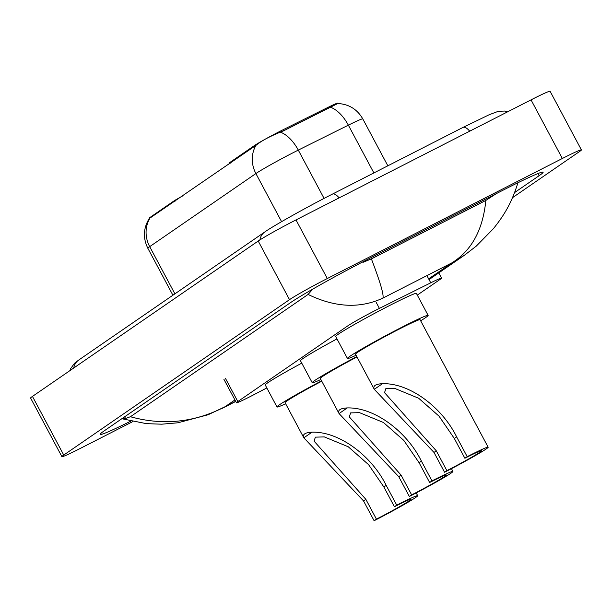 <?xml version="1.0" encoding="UTF-8"?>
<svg xmlns="http://www.w3.org/2000/svg" width="612" height="612" viewBox="0 0 612 612"><rect width="100%" height="100%" fill="white"/><g stroke="black" fill="none" stroke-linecap="round" stroke-linejoin="round"><path stroke-width="0.92" d="M417.3 295.099L440.204 279.34A24.947 1.132 151.9 0 0 441.589 278.116A24.947 1.132 151.9 0 0 430.756 282.813L379.402 308.394A24.947 1.132 151.9 0 0 375.944 310.146A24.947 1.132 151.9 0 0 347.608 325.982L237.823 401.548A24.947 1.132 151.9 0 0 236.431 402.765A24.947 1.132 151.9 0 0 254.424 394.419L266.832 387.947M230.265 163.19L229.875 162.463L254.286 145.664A22.453 1.017 -28.1 0 1 279.783 131.412A22.453 1.017 -28.1 0 1 282.905 129.836L327.841 107.452A22.453 1.017 -28.1 0 1 337.587 103.229L337.732 103.505M149.328 218.583L149.16 218.262A22.453 1.017 -28.1 0 1 150.407 217.161L174.818 200.361L182.927 195.771M229.875 162.463L229.416 162.876L229.768 163.526M132.85 421.584L80.96 448.083A33.262 1.507 -28.1 0 1 61.904 456.667L30.6 398.045A33.262 1.507 -28.1 0 1 32.451 396.415L258.21 241.036A33.262 1.507 -28.1 0 1 295.994 219.915L531.04 99.863A33.262 1.507 -28.1 0 1 550.096 91.272L581.4 149.902A33.262 1.507 -28.1 0 1 579.549 151.531L512.519 197.661M61.904 456.667A33.262 1.507 -28.1 0 1 63.755 455.045L289.514 299.658A33.262 1.507 -28.1 0 1 327.298 278.537L562.344 158.493A33.262 1.507 -28.1 0 1 581.4 149.902M514.623 192.55L539.134 175.69A71.52 3.244 151.9 0 0 543.112 172.186A71.52 3.244 151.9 0 0 502.138 190.653L371.553 257.346A71.52 3.244 151.9 0 0 290.34 302.756L104.17 430.886A71.52 3.244 151.9 0 0 100.192 434.382A71.52 3.244 151.9 0 0 130.823 421.14M429.043 279.592L464.294 255.326L451.886 262.869C471.623 250.606 482.944 229.798 485.836 200.438L496.409 193.583M121.956 418.646L125.544 418.478L130.402 416.734C163.243 425.776 194.8 422.441 225.071 406.728L208.118 414.752L177.863 422.8L161.698 424.192L146.367 423.642L122.048 418.784M485.836 200.438L371.4 258.891C380.274 282.163 384.099 295.244 382.882 298.113C359.955 308.769 335.032 307.545 308.088 294.441L130.402 416.734M308.088 294.441L311.707 290.348L311.447 289.866M362.732 261.898L362.977 262.349L371.4 258.891M330.602 107.276A29.108 15.369 -116.5 0 1 348.358 125.162A33.262 1.507 151.9 0 1 362.794 118.904C357.217 109.265 348.878 104.132 337.786 103.505L283.601 130.807L277.404 133.37C267.75 137.478 260.597 141.479 255.969 145.358L149.167 218.614C143.323 228.245 142.887 238.137 147.844 248.273L172.913 295.221M467.193 456.659L464.875 458.25A29.108 1.323 -28.1 0 1 481.552 450.738A29.108 1.323 -28.1 0 1 446.875 470.643L444.564 472.234L433.992 452.436L374.284 389.324C372.739 385.927 375.47 384.038 382.492 383.678C410.614 382.921 442.79 408.456 456.621 436.869L467.193 456.659A36.59 1.66 -28.1 0 1 488.154 447.211A36.59 1.66 -28.1 0 1 444.564 472.234M464.875 458.25L454.311 438.46L439.049 416.183L418.677 398.259L394.755 388.413L385.828 388.651L384.55 392.659L436.31 450.845L446.875 470.643M488.154 447.211L420.069 319.701A36.59 1.66 151.9 0 0 399.108 329.149A36.59 1.66 151.9 0 0 355.511 354.172L374.368 389.477M356.1 355.266A45.739 2.073 -28.1 0 1 347.448 358.479A45.739 2.073 -28.1 0 1 401.931 327.198A45.739 2.073 -28.1 0 1 428.14 315.394A45.739 2.073 -28.1 0 1 420.658 320.795M347.448 358.479L335.705 336.493A45.739 2.073 -28.1 0 1 390.196 305.212A45.739 2.073 -28.1 0 1 416.397 293.408L428.14 315.394M396.737 505.152L394.419 506.744A29.108 1.323 -28.1 0 1 411.096 499.231A29.108 1.323 -28.1 0 1 376.426 519.129L374.108 520.728L363.543 500.93L303.835 437.817C302.282 434.413 305.021 432.531 312.036 432.164C340.157 431.414 372.333 456.95 386.164 485.354L396.737 505.152A36.59 1.66 -28.1 0 1 417.698 495.705A36.59 1.66 -28.1 0 1 374.108 520.728M394.419 506.744L383.854 486.953L368.592 464.676L348.22 446.745L324.306 436.907L315.371 437.144L314.094 441.153L365.854 499.338L376.426 519.129M321.774 381.2A36.59 1.66 151.9 0 0 285.062 402.658L303.912 437.963M285.643 403.759A45.739 2.073 -28.1 0 1 276.991 406.972A45.739 2.073 -28.1 0 1 321.575 380.832M276.991 406.972L265.248 384.986A45.739 2.073 -28.1 0 1 301.762 363.145M431.965 480.902L429.647 482.501A29.108 1.323 -28.1 0 1 446.324 474.981A29.108 1.323 -28.1 0 1 411.647 494.886L409.336 496.477L398.764 476.687L339.063 413.567C337.51 410.17 340.241 408.288 347.264 407.921C375.385 407.164 407.561 432.699 421.393 461.111L431.965 480.902A36.59 1.66 -28.1 0 1 452.926 471.454A36.59 1.66 -28.1 0 1 409.336 496.477M429.647 482.501L419.082 462.703L403.821 440.426L383.449 422.502L359.527 412.656L350.6 412.893L349.322 416.902L401.082 475.096L411.647 494.886M357.003 356.957A36.59 1.66 151.9 0 0 320.283 378.415L339.14 413.72M320.872 379.509A45.739 2.073 -28.1 0 1 312.219 382.722A45.739 2.073 -28.1 0 1 356.804 356.582M312.219 382.722L300.477 360.736A45.739 2.073 -28.1 0 1 336.99 338.895M376.326 302.626L379.402 308.394M282.905 129.836L283.463 130.876M175.2 201.08L174.818 200.361M150.407 217.161L150.789 217.887M327.841 107.452L328.399 108.492M254.286 145.664L254.676 146.383M426.916 275.622L430.756 282.813M225.361 378.208L237.823 401.548M73.731 368.003A13.303 12.332 -124.5 0 1 78.673 360.078L264.835 231.948A13.303 12.332 -124.5 0 0 259.886 239.927M339.125 197.883A13.303 4.957 -117.1 0 0 332.431 194.103A13.303 4.957 -117.1 0 0 332.224 194.226M469.71 131.19A13.303 4.957 -117.1 0 0 463.016 127.411A13.303 4.957 -117.1 0 0 462.81 127.533M428.652 278.858L451.886 262.869L382.882 298.113M235.658 401.319L225.071 406.728L234.924 399.942M63.755 455.045L32.451 396.415M562.344 158.493L531.04 99.863M327.298 278.537L295.994 219.915M289.514 299.658L258.21 241.036M537.994 173.556L539.134 175.69M493.295 195.167L493.555 195.656M124.641 416.795L125.544 418.478M373.871 172.936L348.358 125.162L298.289 150.101A33.262 1.507 151.9 0 0 293.668 152.434A33.262 1.507 151.9 0 0 255.893 173.556A29.108 26.982 -124.5 0 1 255.969 145.358M280.426 132.184A29.108 15.369 -116.5 0 1 298.289 150.101L324.077 198.41M149.772 218.446A29.108 26.982 55.5 0 0 149.695 246.644A33.262 1.507 151.9 0 0 147.844 248.273M281.581 221.666L255.893 173.556L149.695 246.644L174.902 293.844M382.492 383.678L374.284 389.324M436.31 450.845L433.992 452.436M456.621 436.869L454.311 438.46M312.036 432.164L303.835 437.817M365.854 499.338L363.543 500.93M386.164 485.354L383.854 486.953M347.264 407.921L339.063 413.567M401.082 475.096L398.764 476.687M421.393 461.111L419.082 462.703M438.789 272.875L441.589 278.116M223.87 379.233L236.431 402.765M507.493 111.889L504.701 111.055L498.352 111.292L489.248 114.696L463.016 127.411L332.431 194.103C305.457 207.774 271.399 227.067 264.835 231.948M70.059 370.535L70.763 368.455L74.488 363.314L78.673 360.078M235.735 401.457L221.269 408.847M464.37 255.28L476.289 246.108L493.387 228.697C503.186 216.35 511.097 204.592 517.951 182.72M362.794 118.904L387.84 165.806M417.698 495.705L416.214 492.92M452.926 471.454L451.442 468.67"/></g></svg>
